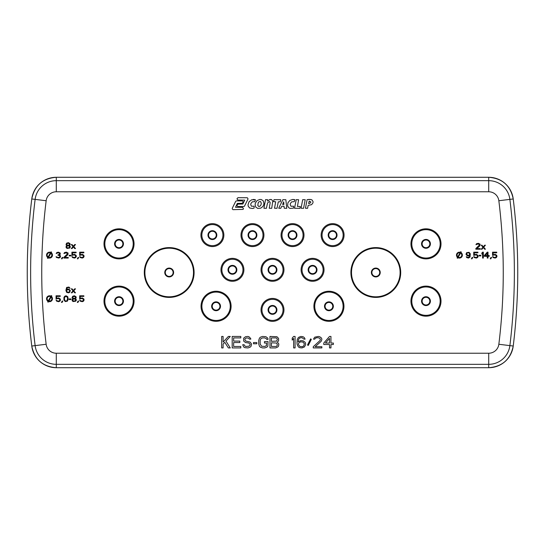 <?xml version="1.0" encoding="UTF-8"?>
<svg xmlns="http://www.w3.org/2000/svg" width="545" height="545" viewBox="0 0 545 545"><rect width="100%" height="100%" fill="white"/><g stroke="black" fill="none" stroke-linecap="round" stroke-linejoin="round"><path stroke-width="0.82" d="M309.049 201.2L310.752 201.759L310.739 202.604L309.362 203.503L308.552 203.408L309.362 201.18M260.558 201.527L261.287 203.135L261.035 204.682L260.36 205.901L258.902 206.555L257.805 205.506L258.214 202.76L258.902 201.793L260.558 201.527M283.897 204.477L282.589 204.409L283.7 201.834L283.897 204.477M304.403 343.772L303.688 345.973L302.257 346.709L299.866 346.463L298.428 344.508L298.667 343.043L300.581 341.824L302.972 342.069L304.403 343.772M275.947 337.914L276.669 338.159L277.385 339.378L276.669 341.088L271.41 341.334L271.41 337.914L275.947 337.914M277.385 344.999L276.669 346.218L275.947 346.463L271.41 346.463L271.41 342.798L276.669 343.043L277.385 344.999M329.514 338.404L329.514 343.043L325.447 343.043L329.514 338.404M50.413 252.941L48.069 257.002A2.364 2.364 0 0 1 50.413 252.941M48.58 257.295L50.923 253.241A2.364 2.364 0 0 1 48.58 257.295M50.678 296.691L48.321 300.779A2.364 2.364 0 0 1 47.456 297.556A2.364 2.364 0 0 1 50.678 296.691M48.866 301.01L51.155 297.052A2.364 2.364 0 0 1 48.866 301.01M458.25 257.165L460.607 253.071A2.364 2.364 0 0 1 461.472 256.3A2.364 2.364 0 0 1 458.25 257.165M460.062 252.846L457.773 256.804A2.364 2.364 0 0 1 460.062 252.846M67.369 247.805L66.51 247.055L67.369 245.924L68.847 245.924L69.706 246.674L68.847 247.805L67.369 247.805M68.847 243.411L69.583 244.167L68.847 245.168L67.369 245.168L66.633 244.419L67.369 243.411L68.847 243.411M64.542 297.543L65.407 296.534L67.001 296.787L67.614 298.299L67.001 300.683L66.02 301.058L65.032 300.683L64.419 299.178L64.542 297.543M73.398 300.935L72.54 300.179L73.398 299.048L74.876 299.048L75.735 299.805L74.876 300.935L73.398 300.935M74.876 296.534L75.612 297.291L74.876 298.299L73.398 298.299L72.662 297.543L73.398 296.534L74.876 296.534M69.706 290.696L69.338 291.827L68.602 292.202L67.369 292.079L66.633 291.071L66.756 290.322L67.743 289.695L68.97 289.817L69.706 290.696M469.552 254.556L468.938 255.183L467.705 255.305L466.602 253.929L467.338 252.921L468.571 252.798L469.552 253.548L469.552 254.556M487.264 253.173L487.264 255.557L485.173 255.557L487.264 253.173M236.462 200.867L235.733 201.282L232.238 208.353L232.408 209.151L233.001 209.661L243.077 209.396L243.438 208.653L242.6 207.366L235.501 207.284L237.327 203.401L241.871 203.319L243.125 202.345L242.981 201.48L242.362 200.948L236.462 200.867M237.94 197.678L236.959 198.796L237.756 200.042L244.719 200.124L242.859 204.014L237.906 204.13L236.959 205.213L237.13 205.956L237.722 206.466L243.71 206.548L244.467 206.167L247.948 199.211L247.88 198.38L247.253 197.753L237.94 197.672L247.253 197.753M251.742 199.756L255.448 199.804L254.774 201.684L252.39 201.779L250.932 203.483L250.727 204.695L251.477 206.214L254.161 206.214L254.079 208.108L252.403 208.49L249.59 207.979L248.2 206.139L248.029 204.675L249.092 201.664L251.742 199.756M259.863 199.443L257.042 200.587L255.373 203.087L255.108 204.579L255.666 206.977L257.751 208.408L260.769 208.142L262.888 206.48L263.582 205.192L263.95 203.564L263.358 200.955L261.45 199.593L259.863 199.443M269.68 199.579L271.553 199.593L272.766 201.016L271.717 208.319L269.237 208.245L270.211 202.624L269.482 201.514L267.977 202.427L267.384 203.666L266.403 208.319L263.93 208.245L265.538 199.654L267.697 199.722L267.629 201.037L269.68 199.579M273.61 201.677L273.992 199.654L280.75 199.729L280.287 201.759L278.284 201.841L277.01 208.319L274.517 208.238L275.695 201.759L273.61 201.677M278.713 208.245L282.882 199.654L285.853 199.729L286.765 208.319L284.231 208.238L284 206.167L281.758 206.248L280.77 208.319L278.713 208.245M292.679 199.45L289.797 200.451L287.903 202.808L287.597 205.983L289.02 207.979L290.24 208.435L293.544 208.108L293.591 206.187L291.037 206.283L290.192 204.641L290.396 203.469L291.718 201.848L294.239 201.684L294.913 199.811L292.679 199.443L294.498 199.593M294.538 208.272L296.208 199.654L298.626 199.729L297.42 206.453L300.288 206.535L299.907 208.353L294.538 208.272M301.065 208.245L302.7 199.654L305.22 199.729L303.545 208.319L301.065 208.245M307.128 199.613L310.95 199.511L312.094 200.022L313.062 201.684L312.939 202.938L311.583 204.675L308.17 205.376L307.571 208.319L305.438 208.238L307.128 199.613M224.778 342.308L223.103 344.018L223.103 347.928L221.672 347.928L221.672 336.449L223.103 336.449L223.103 342.069L228.362 336.449L230.276 336.449L225.971 341.088L230.276 347.928L228.362 347.928L224.778 342.308M233.628 342.553L233.628 346.463L240.801 346.463L240.801 347.928L232.19 347.928L232.19 336.449L240.801 336.449L240.801 337.914L233.628 337.914L233.628 341.088L239.841 341.088L239.841 342.553L233.628 342.553M250.605 338.404L250.843 339.133L249.406 339.133L248.69 338.159L246.538 337.914L245.1 338.649L244.862 339.869L245.822 341.088L250.128 342.069L251.558 344.018L251.082 346.218L250.128 347.192L247.975 347.928L244.862 347.683L243.669 346.947L242.709 344.753L244.146 344.753L245.1 346.218L246.061 346.463L248.929 346.218L250.128 344.999L250.128 344.263L248.929 343.043L245.584 342.553L243.669 341.088L243.669 338.159L245.584 336.694L247.737 336.449L248.929 336.694L250.605 338.404M264.475 341.579L268.058 341.579L267.82 346.218L266.866 347.192L264.713 347.928L262.561 347.928L260.408 347.192L259.447 346.218L258.732 344.018L258.732 340.359L259.447 338.159L260.408 337.185L262.561 336.449L265.906 336.694L267.82 338.159L268.058 339.378L266.628 339.378L266.382 338.649L264.713 337.914L262.561 337.914L260.885 338.649L260.169 340.359L260.169 344.018L261.6 346.218L264.713 346.463L266.382 345.728L266.628 343.043L264.475 343.043L264.475 341.579M293.646 336.449L295.083 336.449L295.083 347.928L293.646 347.928L293.646 338.404L292.209 340.114L292.209 338.159L293.646 336.449M303.211 340.843L305.125 342.308L305.602 343.534L305.602 344.753L304.403 346.947L302.012 347.928L299.621 347.683L298.428 346.947L297.229 344.753L296.991 343.043L297.229 339.624L298.428 337.423L300.82 336.449L302.972 336.694L304.165 337.423L305.125 339.133L303.926 339.133L302.012 337.668L299.866 337.914L298.667 339.133L298.19 341.824L300.82 340.598L303.211 340.843M278.584 340.843L277.385 342.069L278.822 344.018L278.584 345.973L277.861 346.947L275.709 347.928L269.973 347.928L269.973 336.449L276.908 336.694L278.584 338.404L278.584 340.843M253.473 342.553L256.818 342.553L256.818 343.772L253.473 343.772L253.473 342.553M307.516 344.999L310.623 338.888L311.338 339.378L308.232 345.482L307.516 344.999M321.863 347.928L313.252 347.928L313.252 346.709L319.949 340.598L320.426 339.624L319.949 338.404L318.035 337.668L315.882 337.914L314.69 339.133L313.491 339.133L314.69 337.185L318.273 336.449L319.711 336.694L321.625 338.159L321.863 339.624L321.148 341.334L315.167 346.709L321.863 346.709L321.863 347.928M323.778 344.508L323.778 343.043L329.514 336.449L330.951 336.449L330.951 343.043L333.342 343.043L333.342 344.508L330.951 344.508L330.951 347.928L329.514 347.928L329.514 344.508L323.778 344.508M51.557 252.144L51.223 252.723A2.95 2.95 0 0 1 48.287 257.812L47.953 258.391L47.442 258.098L47.776 257.512A2.95 2.95 0 0 1 50.712 252.43L51.046 251.845L51.557 252.144M51.816 295.908L51.455 296.528A2.95 2.95 0 0 1 48.566 301.535L48.205 302.155L47.694 301.862L48.021 301.29A2.95 2.95 0 0 1 46.945 297.257A2.95 2.95 0 0 1 50.971 296.18L51.305 295.608L51.816 295.908M461.233 251.994L460.906 252.56A2.95 2.95 0 0 1 461.983 256.593A2.95 2.95 0 0 1 457.95 257.676L457.623 258.241L457.112 257.949L457.473 257.329A2.95 2.95 0 0 1 460.362 252.321L460.723 251.701L461.233 251.994M66.143 246.047L66.878 245.543L66.02 244.541L66.633 243.159L68.357 242.654L69.951 243.533L70.203 244.541L69.338 245.543L70.08 246.047L70.325 247.055L69.706 248.057L67.124 248.431L66.143 247.682L66.143 246.047M60.481 256.688L60.114 257.444L58.765 258.071L56.428 257.444L56.06 256.688L57.899 257.444L59.255 257.315L59.868 256.688L59.623 255.687L58.022 255.305L58.022 254.808L59.5 254.304L59.5 253.173L58.022 252.798L56.183 253.548L56.796 252.546L58.397 252.165L60.236 253.043L60.236 254.304L59.5 255.053L60.359 255.687L60.481 256.688M62.205 257.444L62.818 257.444L62.082 258.827L61.469 258.827L62.205 257.444M68.234 258.071L63.806 258.071L63.806 257.444L67.491 253.8L66.265 252.798L63.929 253.548L64.542 252.546L66.388 252.165L68.111 253.043L67.866 254.678L64.787 257.444L68.234 257.444L68.234 258.071M69.215 255.305L70.939 255.305L70.939 255.932L69.215 255.932L69.215 255.305M73.766 254.931L71.92 255.435L71.92 252.165L76.102 252.165L76.102 252.798L72.54 252.798L72.54 254.808L74.502 254.304L76.102 255.305L76.348 256.436L75.735 257.567L74.502 258.071L72.54 257.567L71.92 256.566L73.766 257.444L74.999 257.315L75.612 256.688L75.367 255.305L73.766 254.931M78.071 257.444L78.684 257.444L77.949 258.827L77.335 258.827L78.071 257.444M57.899 298.544L56.06 299.048L56.06 295.785L60.236 295.785L60.236 296.412L56.673 296.412L56.673 298.422L58.642 297.917L60.236 298.926L60.481 300.057L59.868 301.187L58.642 301.685L56.673 301.187L56.06 300.179L57.899 301.058L59.133 300.935L59.746 300.309L59.5 298.926L57.899 298.544M62.205 301.058L62.818 301.058L62.082 302.441L61.469 302.441L62.205 301.058M63.929 299.927L63.929 297.543L64.664 296.289L66.02 295.785L67.743 296.664L68.234 299.3L67.369 301.187L65.277 301.562L63.929 299.927M69.215 298.926L70.939 298.926L70.939 299.552L69.215 299.552L69.215 298.926M72.165 299.178L72.907 298.674L72.042 297.665L72.662 296.289L74.379 295.785L75.98 296.664L76.225 297.665L75.367 298.674L76.102 299.178L76.348 300.179L75.735 301.187L73.153 301.562L72.165 300.806L72.165 299.178M78.071 301.058L78.684 301.058L77.949 302.441L77.335 302.441L78.071 301.058M69.092 289.191L70.325 290.574L69.706 292.331L68.479 292.835L66.633 292.331L65.897 290.322L66.633 287.433L68.97 287.058L70.08 288.312L68.479 287.556L67.369 287.685L66.51 289.695L67.866 289.068L69.092 289.191M466.724 257.567L466.234 256.688L467.828 257.444L469.552 256.688L469.797 255.305L468.448 255.932L467.215 255.809L465.989 254.304L466.602 252.669L469.061 252.294L470.294 253.8L470.042 257.063L468.448 258.071L466.724 257.567M472.133 257.444L472.753 257.444L472.011 258.827L471.398 258.827L472.133 257.444M475.581 254.931L473.734 255.435L473.734 252.165L477.917 252.165L477.917 252.798L474.348 252.798L474.348 254.808L476.316 254.304L477.917 255.305L478.163 256.436L477.549 257.567L476.316 258.071L474.348 257.567L473.734 256.566L475.581 257.444L476.807 257.315L477.427 256.688L477.175 255.305L475.581 254.931M479.144 255.305L480.867 255.305L480.867 255.932L479.144 255.932L479.144 255.305M482.591 252.165L483.326 252.165L483.326 258.071L482.591 258.071L482.591 253.173L481.848 254.052L481.848 253.043L482.591 252.165M484.307 256.314L484.307 255.557L487.264 252.165L488 252.165L488 255.557L489.233 255.557L489.233 256.314L488 256.314L488 258.071L487.264 258.071L487.264 256.314L484.307 256.314M490.95 257.444L491.57 257.444L490.827 258.827L490.214 258.827L490.95 257.444M480.254 249.215L475.826 249.215L475.826 248.588L479.511 244.943L478.285 243.942L475.949 244.691L476.562 243.69L478.408 243.315L480.131 244.194L479.886 245.822L476.807 248.588L480.254 248.588L480.254 249.215M73.03 246.551L71.306 244.541L72.042 244.541L73.398 246.177L74.747 244.541L75.489 244.541L73.766 246.551L75.489 248.561L74.747 248.561L73.398 246.926L72.042 248.561L71.306 248.561L73.03 246.551M73.03 290.826L71.306 288.816L72.042 288.816L73.398 290.444L74.747 288.816L75.489 288.816L73.766 290.826L75.489 292.835L74.747 292.835L73.398 291.2L72.042 292.835L71.306 292.835L73.03 290.826M494.397 254.931L492.551 255.435L492.551 252.165L496.733 252.165L496.733 252.798L493.164 252.798L493.164 254.808L495.132 254.304L496.733 255.305L496.979 256.436L496.366 257.567L495.132 258.071L493.164 257.567L492.551 256.566L494.397 257.444L495.623 257.315L496.236 256.688L495.991 255.305L494.397 254.931M482.959 247.205L481.235 245.196L481.971 245.196L483.326 246.831L484.682 245.196L485.418 245.196L483.694 247.205L485.418 249.215L484.682 249.215L483.326 247.58L481.971 249.215L481.235 249.215L482.959 247.205M81.512 298.544L79.672 299.048L79.672 295.785L83.848 295.785L83.848 296.412L80.285 296.412L80.285 298.422L82.254 297.917L83.848 298.926L84.094 300.057L83.48 301.187L82.254 301.685L80.285 301.187L79.672 300.179L81.512 301.058L82.745 300.935L83.358 300.309L83.112 298.926L81.512 298.544M81.512 254.931L79.672 255.435L79.672 252.165L83.848 252.165L83.848 252.798L80.285 252.798L80.285 254.808L82.254 254.304L83.848 255.305L84.094 256.436L83.48 257.567L82.254 258.071L80.285 257.567L79.672 256.566L81.512 257.444L82.745 257.315L83.358 256.688L83.112 255.305L81.512 254.931M253.248 199.443L254.992 199.606M270.293 199.443L271.553 199.593M308.579 199.409L310.95 199.511M216.072 310.125A3.842 3.842 0 0 1 212.23 306.276A3.842 3.842 0 0 1 216.072 302.434A3.842 3.842 0 0 1 219.921 306.276A3.842 3.842 0 0 1 216.072 310.125M119.021 247.696A3.842 3.842 0 0 1 115.179 243.853A3.842 3.842 0 0 1 119.021 240.004A3.842 3.842 0 0 1 122.87 243.853A3.842 3.842 0 0 1 119.021 247.696M119.021 304.996A3.842 3.842 0 0 1 115.179 301.147A3.842 3.842 0 0 1 119.021 297.304A3.842 3.842 0 0 1 122.87 301.147A3.842 3.842 0 0 1 119.021 304.996M328.928 310.125A3.842 3.842 0 0 1 325.079 306.276A3.842 3.842 0 0 1 328.928 302.434A3.842 3.842 0 0 1 332.77 306.276A3.842 3.842 0 0 1 328.928 310.125M425.979 247.696A3.842 3.842 0 0 1 422.13 243.853A3.842 3.842 0 0 1 425.979 240.004A3.842 3.842 0 0 1 429.821 243.853A3.842 3.842 0 0 1 425.979 247.696M425.979 304.996A3.842 3.842 0 0 1 422.13 301.147A3.842 3.842 0 0 1 425.979 297.304A3.842 3.842 0 0 1 429.821 301.147A3.842 3.842 0 0 1 425.979 304.996M375.805 276.417A3.917 3.917 0 0 1 371.881 272.5A3.917 3.917 0 0 1 375.805 268.583A3.917 3.917 0 0 1 379.722 272.5A3.917 3.917 0 0 1 375.805 276.417M169.195 276.417A3.917 3.917 0 0 1 165.278 272.5A3.917 3.917 0 0 1 169.195 268.583A3.917 3.917 0 0 1 173.119 272.5A3.917 3.917 0 0 1 169.195 276.417M332.607 238.962A3.849 3.849 0 0 1 328.758 235.113A3.849 3.849 0 0 1 332.607 231.264A3.849 3.849 0 0 1 336.456 235.113A3.849 3.849 0 0 1 332.607 238.962M292.536 238.962A3.849 3.849 0 0 1 288.687 235.113A3.849 3.849 0 0 1 292.536 231.264A3.849 3.849 0 0 1 296.385 235.113A3.849 3.849 0 0 1 292.536 238.962M252.464 238.962A3.849 3.849 0 0 1 248.615 235.113A3.849 3.849 0 0 1 252.464 231.264A3.849 3.849 0 0 1 256.314 235.113A3.849 3.849 0 0 1 252.464 238.962M212.393 238.962A3.849 3.849 0 0 1 208.544 235.113A3.849 3.849 0 0 1 212.393 231.264A3.849 3.849 0 0 1 216.242 235.113A3.849 3.849 0 0 1 212.393 238.962M312.571 273.665A3.849 3.849 0 0 1 308.722 269.816A3.849 3.849 0 0 1 312.571 265.967A3.849 3.849 0 0 1 316.42 269.816A3.849 3.849 0 0 1 312.571 273.665M272.5 273.665A3.849 3.849 0 0 1 268.651 269.816A3.849 3.849 0 0 1 272.5 265.967A3.849 3.849 0 0 1 276.349 269.816A3.849 3.849 0 0 1 272.5 273.665M232.429 273.665A3.849 3.849 0 0 1 228.58 269.816A3.849 3.849 0 0 1 232.429 265.967A3.849 3.849 0 0 1 236.278 269.816A3.849 3.849 0 0 1 232.429 273.665M272.5 313.736A3.849 3.849 0 0 1 268.651 309.887A3.849 3.849 0 0 1 272.5 306.038A3.849 3.849 0 0 1 276.349 309.887A3.849 3.849 0 0 1 272.5 313.736M488.708 353.228A10.219 10.219 0 0 0 498.845 344.263A585.759 585.759 0 0 0 498.845 200.737A10.219 10.219 0 0 0 488.708 191.772L56.292 191.772L56.292 180.667A21.323 21.323 0 0 0 35.125 199.381L46.155 200.737A585.759 585.759 0 0 0 46.155 344.263A10.219 10.219 0 0 0 56.292 353.228L488.708 353.228L488.708 364.332A21.323 21.323 0 0 0 509.875 345.619A596.864 596.864 0 0 0 509.875 199.381A21.323 21.323 0 0 0 488.708 180.667L56.292 180.667L56.292 177.288C42.68 178.358 34.505 185.586 31.774 198.966A600.249 600.249 0 0 0 31.774 346.034L31.774 346.034A24.702 24.702 0 0 0 56.292 367.712L488.708 367.712A24.702 24.702 0 0 0 513.226 346.034L513.226 346.034A600.249 600.249 0 0 0 513.226 198.966L513.226 198.966A24.702 24.702 0 0 0 488.708 177.288L56.292 177.288A24.702 24.702 0 0 0 31.774 198.966L35.125 199.381A596.864 596.864 0 0 0 35.125 345.619L31.774 346.034C34.505 359.414 42.68 366.642 56.292 367.718L56.292 364.332L488.708 364.332L488.708 367.712L56.292 367.718M216.072 310.704A4.428 4.428 0 0 1 211.644 306.276A4.428 4.428 0 0 1 216.072 301.848A4.428 4.428 0 0 1 220.5 306.276A4.428 4.428 0 0 1 216.072 310.704M119.021 248.275A4.428 4.428 0 0 1 114.593 243.853A4.428 4.428 0 0 1 119.021 239.425A4.428 4.428 0 0 1 123.449 243.853A4.428 4.428 0 0 1 119.021 248.275M119.021 305.575A4.428 4.428 0 0 1 114.593 301.147A4.428 4.428 0 0 1 119.021 296.725A4.428 4.428 0 0 1 123.449 301.147A4.428 4.428 0 0 1 119.021 305.575M328.928 310.704A4.428 4.428 0 0 1 324.5 306.276A4.428 4.428 0 0 1 328.928 301.848A4.428 4.428 0 0 1 333.356 306.276A4.428 4.428 0 0 1 328.928 310.704M425.979 248.275A4.428 4.428 0 0 1 421.551 243.853A4.428 4.428 0 0 1 425.979 239.425A4.428 4.428 0 0 1 430.407 243.853A4.428 4.428 0 0 1 425.979 248.275M425.979 305.575A4.428 4.428 0 0 1 421.551 301.147A4.428 4.428 0 0 1 425.979 296.725A4.428 4.428 0 0 1 430.407 301.147A4.428 4.428 0 0 1 425.979 305.575M375.805 276.928A4.428 4.428 0 0 1 371.377 272.5A4.428 4.428 0 0 1 375.805 268.072A4.428 4.428 0 0 1 380.226 272.5A4.428 4.428 0 0 1 375.805 276.928M169.195 276.928A4.428 4.428 0 0 1 164.774 272.5A4.428 4.428 0 0 1 169.195 268.072A4.428 4.428 0 0 1 173.623 272.5A4.428 4.428 0 0 1 169.195 276.928M332.607 239.541A4.428 4.428 0 0 1 328.179 235.113A4.428 4.428 0 0 1 332.607 230.685A4.428 4.428 0 0 1 337.035 235.113A4.428 4.428 0 0 1 332.607 239.541M292.536 239.541A4.428 4.428 0 0 1 288.107 235.113A4.428 4.428 0 0 1 292.536 230.685A4.428 4.428 0 0 1 296.964 235.113A4.428 4.428 0 0 1 292.536 239.541M252.464 239.541A4.428 4.428 0 0 1 248.036 235.113A4.428 4.428 0 0 1 252.464 230.685A4.428 4.428 0 0 1 256.893 235.113A4.428 4.428 0 0 1 252.464 239.541M212.393 239.541A4.428 4.428 0 0 1 207.965 235.113A4.428 4.428 0 0 1 212.393 230.685A4.428 4.428 0 0 1 216.821 235.113A4.428 4.428 0 0 1 212.393 239.541M312.571 274.244A4.428 4.428 0 0 1 308.143 269.816A4.428 4.428 0 0 1 312.571 265.388A4.428 4.428 0 0 1 316.999 269.816A4.428 4.428 0 0 1 312.571 274.244M272.5 274.244A4.428 4.428 0 0 1 268.072 269.816A4.428 4.428 0 0 1 272.5 265.388A4.428 4.428 0 0 1 276.928 269.816A4.428 4.428 0 0 1 272.5 274.244M232.429 274.244A4.428 4.428 0 0 1 228.001 269.816A4.428 4.428 0 0 1 232.429 265.388A4.428 4.428 0 0 1 236.857 269.816A4.428 4.428 0 0 1 232.429 274.244M272.5 314.315A4.428 4.428 0 0 1 268.072 309.887A4.428 4.428 0 0 1 272.5 305.459A4.428 4.428 0 0 1 276.928 309.887A4.428 4.428 0 0 1 272.5 314.315M46.155 344.263L35.125 345.619A21.323 21.323 0 0 0 56.292 364.332L56.292 353.228M498.845 344.263L513.226 346.034C519.256 297.011 519.256 247.989 513.226 198.966C510.495 185.586 502.32 178.358 488.708 177.282L488.708 191.772M498.845 200.737L513.226 198.966M216.072 320.46A14.184 14.184 0 0 1 201.888 306.276A14.184 14.184 0 0 1 216.072 292.093A14.184 14.184 0 0 1 230.263 306.276A14.184 14.184 0 0 1 216.072 320.46M119.021 258.037A14.184 14.184 0 0 1 104.838 243.853A14.184 14.184 0 0 1 119.021 229.663A14.184 14.184 0 0 1 133.205 243.853A14.184 14.184 0 0 1 119.021 258.037M119.021 315.337A14.184 14.184 0 0 1 104.838 301.147A14.184 14.184 0 0 1 119.021 286.963A14.184 14.184 0 0 1 133.205 301.147A14.184 14.184 0 0 1 119.021 315.337M328.928 320.46A14.184 14.184 0 0 1 314.738 306.276A14.184 14.184 0 0 1 328.928 292.093A14.184 14.184 0 0 1 343.112 306.276A14.184 14.184 0 0 1 328.928 320.46M425.979 258.037A14.184 14.184 0 0 1 411.795 243.853A14.184 14.184 0 0 1 425.979 229.663A14.184 14.184 0 0 1 440.162 243.853A14.184 14.184 0 0 1 425.979 258.037M425.979 315.337A14.184 14.184 0 0 1 411.795 301.147A14.184 14.184 0 0 1 425.979 286.963A14.184 14.184 0 0 1 440.162 301.147A14.184 14.184 0 0 1 425.979 315.337M375.805 296.8A24.3 24.3 0 0 1 351.505 272.5A24.3 24.3 0 0 1 375.805 248.2A24.3 24.3 0 0 1 400.105 272.5A24.3 24.3 0 0 1 375.805 296.8M169.195 296.8A24.3 24.3 0 0 1 144.895 272.5A24.3 24.3 0 0 1 169.195 248.2A24.3 24.3 0 0 1 193.495 272.5A24.3 24.3 0 0 1 169.195 296.8M332.607 245.659A10.546 10.546 0 0 1 322.061 235.113A10.546 10.546 0 0 1 332.607 224.567A10.546 10.546 0 0 1 343.152 235.113A10.546 10.546 0 0 1 332.607 245.659M292.536 245.659A10.546 10.546 0 0 1 281.99 235.113A10.546 10.546 0 0 1 292.536 224.567A10.546 10.546 0 0 1 303.081 235.113A10.546 10.546 0 0 1 292.536 245.659M252.464 245.659A10.546 10.546 0 0 1 241.919 235.113A10.546 10.546 0 0 1 252.464 224.567A10.546 10.546 0 0 1 263.01 235.113A10.546 10.546 0 0 1 252.464 245.659M212.393 245.659A10.546 10.546 0 0 1 201.848 235.113A10.546 10.546 0 0 1 212.393 224.567A10.546 10.546 0 0 1 222.939 235.113A10.546 10.546 0 0 1 212.393 245.659M312.571 280.362A10.546 10.546 0 0 1 302.025 269.816A10.546 10.546 0 0 1 312.571 259.27A10.546 10.546 0 0 1 323.117 269.816A10.546 10.546 0 0 1 312.571 280.362M272.5 280.362A10.546 10.546 0 0 1 261.954 269.816A10.546 10.546 0 0 1 272.5 259.27A10.546 10.546 0 0 1 283.046 269.816A10.546 10.546 0 0 1 272.5 280.362M232.429 280.362A10.546 10.546 0 0 1 221.883 269.816A10.546 10.546 0 0 1 232.429 259.27A10.546 10.546 0 0 1 242.975 269.816A10.546 10.546 0 0 1 232.429 280.362M272.5 320.433A10.546 10.546 0 0 1 261.954 309.887A10.546 10.546 0 0 1 272.5 299.341A10.546 10.546 0 0 1 283.046 309.887A10.546 10.546 0 0 1 272.5 320.433M56.292 191.772A10.219 10.219 0 0 0 46.155 200.737M216.072 321.305A15.028 15.028 0 0 1 201.044 306.276A15.028 15.028 0 0 1 216.072 291.248A15.028 15.028 0 0 1 231.1 306.276A15.028 15.028 0 0 1 216.072 321.305M119.021 258.882A15.028 15.028 0 0 1 103.993 243.853A15.028 15.028 0 0 1 119.021 228.818A15.028 15.028 0 0 1 134.05 243.853A15.028 15.028 0 0 1 119.021 258.882M119.021 316.182A15.028 15.028 0 0 1 103.993 301.147A15.028 15.028 0 0 1 119.021 286.118A15.028 15.028 0 0 1 134.05 301.147A15.028 15.028 0 0 1 119.021 316.182M328.928 321.305A15.028 15.028 0 0 1 313.9 306.276A15.028 15.028 0 0 1 328.928 291.248A15.028 15.028 0 0 1 343.956 306.276A15.028 15.028 0 0 1 328.928 321.305M425.979 258.882A15.028 15.028 0 0 1 410.95 243.853A15.028 15.028 0 0 1 425.979 228.818A15.028 15.028 0 0 1 441.007 243.853A15.028 15.028 0 0 1 425.979 258.882M425.979 316.182A15.028 15.028 0 0 1 410.95 301.147A15.028 15.028 0 0 1 425.979 286.118A15.028 15.028 0 0 1 441.007 301.147A15.028 15.028 0 0 1 425.979 316.182M375.805 297.4A24.9 24.9 0 0 1 350.905 272.5A24.9 24.9 0 0 1 375.805 247.6A24.9 24.9 0 0 1 400.704 272.5A24.9 24.9 0 0 1 375.805 297.4M169.195 297.4A24.9 24.9 0 0 1 144.296 272.5A24.9 24.9 0 0 1 169.195 247.6A24.9 24.9 0 0 1 194.095 272.5A24.9 24.9 0 0 1 169.195 297.4M332.607 246.578A11.465 11.465 0 0 1 321.141 235.113A11.465 11.465 0 0 1 332.607 223.648A11.465 11.465 0 0 1 344.072 235.113A11.465 11.465 0 0 1 332.607 246.578M292.536 246.578A11.465 11.465 0 0 1 281.07 235.113A11.465 11.465 0 0 1 292.536 223.648A11.465 11.465 0 0 1 304.001 235.113A11.465 11.465 0 0 1 292.536 246.578M252.464 246.578A11.465 11.465 0 0 1 240.999 235.113A11.465 11.465 0 0 1 252.464 223.648A11.465 11.465 0 0 1 263.93 235.113A11.465 11.465 0 0 1 252.464 246.578M212.393 246.578A11.465 11.465 0 0 1 200.928 235.113A11.465 11.465 0 0 1 212.393 223.648A11.465 11.465 0 0 1 223.859 235.113A11.465 11.465 0 0 1 212.393 246.578M312.571 281.281A11.465 11.465 0 0 1 301.106 269.816A11.465 11.465 0 0 1 312.571 258.35A11.465 11.465 0 0 1 324.037 269.816A11.465 11.465 0 0 1 312.571 281.281M272.5 281.281A11.465 11.465 0 0 1 261.035 269.816A11.465 11.465 0 0 1 272.5 258.35A11.465 11.465 0 0 1 283.965 269.816A11.465 11.465 0 0 1 272.5 281.281M232.429 281.281A11.465 11.465 0 0 1 220.963 269.816A11.465 11.465 0 0 1 232.429 258.35A11.465 11.465 0 0 1 243.894 269.816A11.465 11.465 0 0 1 232.429 281.281M272.5 321.352A11.465 11.465 0 0 1 261.035 309.887A11.465 11.465 0 0 1 272.5 298.422A11.465 11.465 0 0 1 283.965 309.887A11.465 11.465 0 0 1 272.5 321.352M31.774 198.966C25.744 247.989 25.744 297.011 31.774 346.034M488.708 367.718C502.32 366.642 510.495 359.414 513.226 346.034M56.292 177.282L488.708 177.282"/></g></svg>
